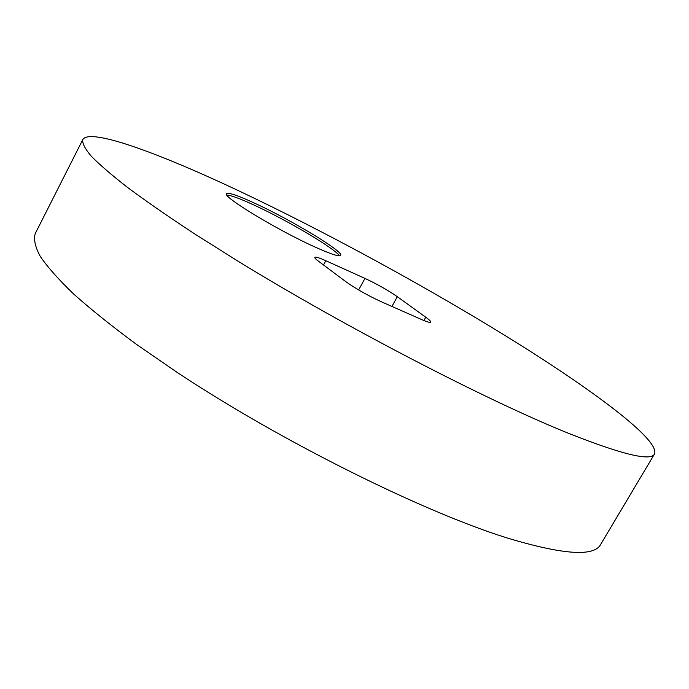 <?xml version="1.0" encoding="UTF-8"?>
<svg xmlns="http://www.w3.org/2000/svg" width="689" height="689" viewBox="0 0 689 689"><rect width="100%" height="100%" fill="white"/><g stroke="black" fill="none" stroke-linecap="round" stroke-linejoin="round"><path stroke-width="1.03" d="M314.408 246.748C330.608 254.06 339.367 256.928 340.685 255.361C343.975 251.804 292.015 220.402 255.722 203.677C238.17 195.538 228.447 192.222 226.552 193.73C221.892 196.417 277.426 230.117 314.408 246.748M339.376 255.808C335.5 248.884 288.019 220.738 254.792 205.425C240.383 198.751 231.091 195.306 226.905 195.09M237.24 190.104C158.444 153.018 89.811 127.672 82.801 139.583C82.103 143.148 84.919 148.669 91.232 156.153C99.707 164.792 112.074 175.419 128.335 188.028C146.835 201.722 168.96 217.026 194.711 233.95L237.472 260.864C344.931 326.93 487.39 400.671 568.623 433.355C622.434 454.662 651.071 461.509 654.55 453.905C660.079 439.797 592.256 389.543 509.214 338.075C424.906 285.987 324.218 231.134 237.24 190.104M82.801 139.583L35.242 233.58C33.477 239.247 35.156 246.869 40.298 256.437C47.575 267.134 58.737 279.691 73.775 294.125C91.06 309.542 112.031 326.336 136.672 344.517L177.9 372.904C281.922 441.795 423.675 512.073 507.543 538.083C563.197 554.8 594.245 556.919 600.67 544.422L654.55 453.905M325.845 260.726C319.179 257.746 315.493 256.609 314.795 257.324C314.537 257.875 315.795 259.193 318.559 261.277L345.861 281.698C355.8 288.734 367.538 295.374 381.069 301.636L421.298 319.412C427.059 321.918 430.212 322.84 430.763 322.151C431.021 321.47 429.359 319.825 425.75 317.207L397.329 296.692C387.976 290.241 377.184 284.144 364.955 278.408L325.845 260.726L323.529 264.998M358.624 289.957L364.955 278.408M391.938 306.441L397.329 296.692M423.907 320.514L425.75 317.207"/></g></svg>
